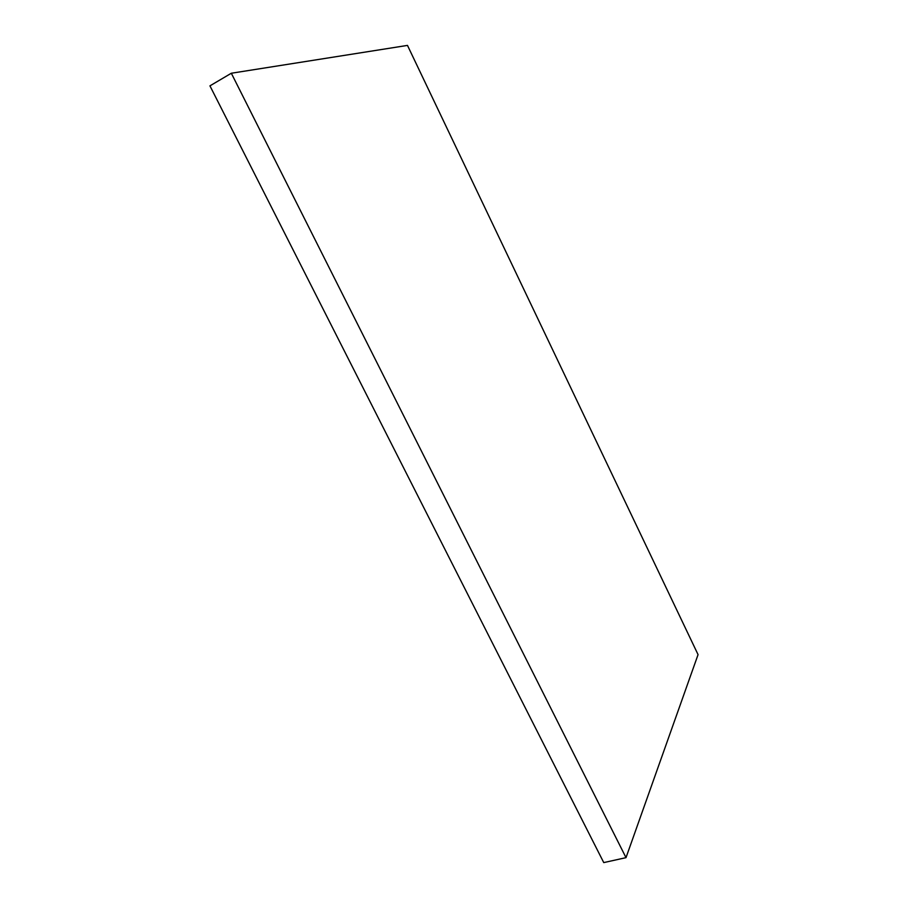 <?xml version="1.0" encoding="UTF-8"?>
<svg xmlns="http://www.w3.org/2000/svg" width="908" height="908" viewBox="0 0 908 908"><rect width="100%" height="100%" fill="white"/><g stroke="black" fill="none" stroke-linecap="round" stroke-linejoin="round"><path stroke-width="1.36" d="M407.476 45.4L698.059 654.623L626.009 857.651L231.324 73.242L407.476 45.4M231.324 73.242L209.941 85.851L603.752 862.6L626.009 857.651"/></g></svg>
